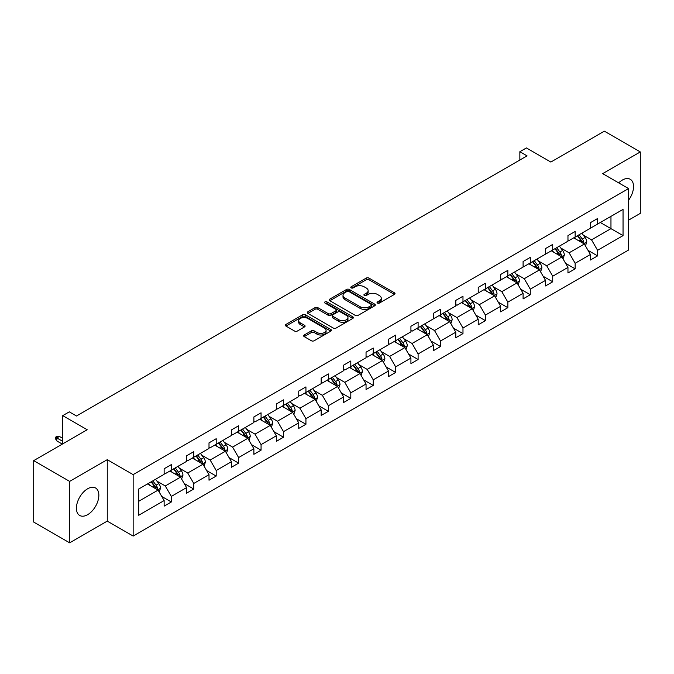 <?xml version="1.0" encoding="UTF-8"?>
<svg xmlns="http://www.w3.org/2000/svg" width="674" height="674" viewBox="0 0 674 674"><rect width="100%" height="100%" fill="white"/><g stroke="black" fill="none" stroke-linecap="round" stroke-linejoin="round"><path stroke-width="1.01" d="M377.448 303.064A1.399 0.809 0 0 0 379.428 303.064L394.425 294.403A1.997 1.154 0 0 0 395.015 293.594A1.997 1.154 0 0 0 394.425 292.777L369.015 278.109A1.997 1.154 0 0 0 366.193 278.109L351.196 286.762A1.399 0.809 0 0 0 350.783 287.335A1.399 0.809 0 0 0 351.196 287.908A1.399 0.809 0 0 0 353.176 287.908L355.114 286.787A6.386 3.69 0 0 1 364.145 286.787L366.268 288.009A6.386 3.69 0 0 1 368.139 290.612A6.386 3.69 0 0 1 366.268 293.224L364.322 294.344A1.399 0.809 0 0 0 363.918 294.917A1.399 0.809 0 0 0 364.322 295.482A1.399 0.809 0 0 0 366.302 295.482L368.24 294.361A6.386 3.69 0 0 1 377.272 294.361L379.395 295.591A6.386 3.69 0 0 1 381.265 298.194A6.386 3.69 0 0 1 379.395 300.806L377.448 301.927A1.399 0.809 0 0 0 377.044 302.491A1.399 0.809 0 0 0 377.448 303.064L377.448 301.927M87.628 514.683A15.864 9.158 120 0 0 97.991 500.706A15.864 9.158 120 0 0 95.565 487.993A15.864 9.158 120 0 0 87.628 488.776A15.864 9.158 120 0 0 77.266 502.753A15.864 9.158 120 0 0 79.7 515.467A15.864 9.158 120 0 0 87.628 514.683M628.581 200.17A15.864 9.158 120 0 0 630.257 179.292A15.864 9.158 120 0 0 622.321 180.076A15.864 9.158 120 0 0 618.69 182.873M628.581 220.137L640.3 213.372L640.3 151.928L604.351 131.169L550.852 162.055L526.402 147.943L519.856 151.717L519.856 160.024M69.649 542.831L107.259 521.12L107.259 459.676L69.649 481.388L69.649 542.831L33.7 522.072L33.7 460.628L87.199 429.742L62.749 415.631L62.749 443.854M69.649 481.388L33.7 460.628M304.227 334.995A1.997 1.154 0 0 0 303.637 335.804A1.997 1.154 0 0 0 304.227 336.621L311.354 340.741A1.997 1.154 0 0 0 314.177 340.741L330.833 331.119A1.997 1.154 0 0 0 331.414 330.302A1.997 1.154 0 0 0 330.833 329.493L305.423 314.817A1.997 1.154 0 0 0 302.601 314.817L285.945 324.438A1.997 1.154 0 0 0 285.363 325.256A1.997 1.154 0 0 0 285.945 326.064L294.555 331.035A1.997 1.154 0 0 0 297.377 331.035L304.505 326.924A1.997 1.154 0 0 0 305.095 326.106A1.997 1.154 0 0 0 304.505 325.298L300.233 322.829A5.341 3.084 0 0 1 298.675 320.647A5.341 3.084 0 0 1 301.969 317.799A5.341 3.084 0 0 1 307.791 318.465L324.514 328.128A5.341 3.084 0 0 1 326.081 330.302A5.341 3.084 0 0 1 322.787 333.158A5.341 3.084 0 0 1 316.965 332.484L314.177 330.875A1.997 1.154 0 0 0 311.354 330.875L304.227 334.995L304.227 336.621M62.749 415.631L69.296 411.848L76.482 416.001L527.051 155.871L519.856 151.717M107.259 459.676L133.149 474.622L628.581 188.585L628.581 250.029L133.149 536.066L133.149 474.622M640.3 151.928L602.691 173.639L628.581 188.585M355.257 315.39A1.997 1.154 0 0 0 358.079 315.39L374.736 305.777A1.997 1.154 0 0 0 375.317 304.96A1.997 1.154 0 0 0 374.736 304.142L349.326 289.475A1.997 1.154 0 0 0 346.503 289.475L329.847 299.088A1.997 1.154 0 0 0 329.257 299.905A1.997 1.154 0 0 0 329.847 300.722L355.257 315.39M325.534 303.367A1.399 0.809 0 0 1 326.949 303.561L326.949 301.901L352.78 316.814A1.997 1.154 0 0 1 353.37 317.631A1.997 1.154 0 0 1 352.78 318.448L336.124 328.061A1.997 1.154 0 0 1 333.301 328.061L307.892 313.393L307.892 311.767A1.997 1.154 0 0 0 307.31 312.576A1.997 1.154 0 0 0 307.892 313.393M307.892 311.767L315.019 307.647A1.997 1.154 0 0 1 317.85 307.647L328.154 313.595A1.997 1.154 0 0 0 330.976 313.595L335.703 310.866A1.997 1.154 0 0 0 336.284 310.057A1.997 1.154 0 0 0 335.703 309.24L324.978 303.047A1.399 0.809 0 0 1 324.565 302.474A1.399 0.809 0 0 1 325.432 301.725A1.399 0.809 0 0 1 326.949 301.901M138.684 489.029L164.136 474.328L164.136 468.767L171.331 464.613L171.331 470.182L186.572 461.378L186.572 455.818L193.767 451.664L193.767 457.225L209.007 448.429L209.007 442.86L216.194 438.707L216.194 444.276L231.443 435.471L231.443 429.911L238.63 425.757L238.63 431.318L253.879 422.522L253.879 416.953L261.065 412.808L261.065 418.369L276.315 409.565L276.315 404.004L283.501 399.851L283.501 405.419L298.742 396.615L298.742 391.055L305.937 386.901L305.937 392.462L321.178 383.666L321.178 378.097L328.373 373.944L328.373 379.513L343.614 370.708L343.614 365.148L350.809 360.994L350.809 366.555L366.049 357.759L366.049 352.19L373.244 348.045L373.244 353.606L388.485 344.802L388.485 339.241L395.672 335.088L395.672 340.656L410.921 331.852L410.921 326.292L418.107 322.138L418.107 327.699L433.357 318.903L433.357 313.334L440.543 309.189L440.543 314.75L455.793 305.945L455.793 300.385L462.979 296.231L462.979 301.792L478.22 292.996L478.22 287.427L485.415 283.282L485.415 288.843L500.656 280.039L500.656 274.478L507.851 270.325L507.851 275.893L523.091 267.089L523.091 261.529L530.286 257.375L530.286 262.936L545.527 254.14L545.527 248.571L552.722 244.426L552.722 249.987L567.963 241.182L567.963 235.622L575.149 231.468L575.149 237.029L590.399 228.233L590.399 222.664L597.585 218.519L597.585 224.08L623.046 209.387L623.046 235.622L597.585 250.315L597.585 255.884L590.399 260.029L590.399 254.469L575.149 263.273L575.149 268.833L567.963 272.987L567.963 267.418L552.722 276.222L552.722 281.783L545.527 285.936L545.527 280.376L530.286 289.171L530.286 294.74L523.091 298.894L523.091 293.325L507.851 302.129L507.851 307.689L500.656 311.843L500.656 306.282L485.415 315.078L485.415 320.647L478.22 324.792L478.22 319.232L462.979 328.036L462.979 333.596L455.793 337.75L455.793 332.181L440.543 340.985L440.543 346.546L433.357 350.699L433.357 345.139L418.107 353.934L418.107 359.503L410.921 363.657L410.921 358.088L395.672 366.892L395.672 372.452L388.485 376.606L388.485 371.045L373.244 379.841L373.244 385.41L366.049 389.555L366.049 383.995L350.809 392.799L350.809 398.359L343.614 402.513L343.614 396.944L328.373 405.748L328.373 411.308L321.178 415.462L321.178 409.902L305.937 418.697L305.937 424.266L298.742 428.411L298.742 422.851L283.501 431.655L283.501 437.215L276.315 441.369L276.315 435.808L261.065 444.604L261.065 450.173L253.879 454.318L253.879 448.758L238.63 457.562L238.63 463.122L231.443 467.276L231.443 461.707L216.194 470.511L216.194 476.071L209.007 480.225L209.007 474.664L193.767 483.46L193.767 489.029L186.572 493.174L186.572 487.614L171.331 496.418L171.331 501.978L164.136 506.132L164.136 500.571L138.684 515.265L138.684 489.029M169.89 471.008L180.531 477.15L165.29 485.954L156.966 481.152M165.29 485.954L171.331 496.418M180.531 477.15L186.572 487.614M164.136 473.005L165.29 473.662L171.331 470.182M192.326 458.059L202.967 464.201L187.726 473.005L179.402 468.194M187.726 473.005L193.767 483.46M202.967 464.201L209.007 474.664M186.572 460.047L187.726 460.713L193.767 457.225M214.762 445.101L225.402 451.251L210.162 460.047L201.838 455.245M210.162 460.047L216.194 470.511M225.402 451.251L231.443 461.707M209.007 447.098L210.162 447.763L216.194 444.276M237.197 432.152L247.838 438.294L232.589 447.098L224.265 442.287M232.589 447.098L238.63 457.562M247.838 438.294L253.879 448.758M231.443 434.14L232.589 434.806L238.63 431.318M259.625 419.203L270.274 425.345L255.025 434.14L246.701 429.338M255.025 434.14L261.065 444.604M270.274 425.345L276.315 435.808M253.879 421.191L255.025 421.857L261.065 418.369M282.061 406.245L292.71 412.387L277.461 421.191L269.137 416.389M277.461 421.191L283.501 431.655M292.71 412.387L298.742 422.851M276.315 408.242L277.461 408.907L283.501 405.419M304.496 393.296L315.137 399.438L299.896 408.242L291.572 403.431M299.896 408.242L305.937 418.697M315.137 399.438L321.178 409.902M298.742 395.284L299.896 395.95L305.937 392.462M326.932 380.338L337.573 386.488L322.332 395.284L314.008 390.482M322.332 395.284L328.373 405.748M337.573 386.488L343.614 396.944M321.178 382.335L322.332 383.001L328.373 379.513M349.368 367.389L360.009 373.531L344.768 382.335L336.444 377.524M344.768 382.335L350.809 392.799M360.009 373.531L366.049 383.995M343.614 369.377L344.768 370.043L350.809 366.555M371.804 354.44L382.444 360.582L367.204 369.386L358.88 364.575M367.204 369.386L373.244 379.841M382.444 360.582L388.485 371.045M366.049 356.428L367.204 357.094L373.244 353.606M394.239 341.482L404.88 347.624L389.639 356.428L381.316 351.626M389.639 356.428L395.672 366.892M404.88 347.624L410.921 358.088M388.485 343.479L389.639 344.144L395.672 340.656M416.675 328.533L427.316 334.675L412.067 343.479L403.743 338.668M412.067 343.479L418.107 353.934M427.316 334.675L433.357 345.139M410.921 330.521L412.067 331.187L418.107 327.699M439.103 315.575L449.752 321.725L434.503 330.521L426.179 325.719M434.503 330.521L440.543 340.985M449.752 321.725L455.793 332.181M433.357 317.572L434.503 318.238L440.543 314.75M461.538 302.626L472.188 308.768L456.938 317.572L448.614 312.77M456.938 317.572L462.979 328.036M472.188 308.768L478.22 319.232M455.793 304.614L456.938 305.28L462.979 301.792M483.974 289.677L494.615 295.819L479.374 304.623L471.05 299.812M479.374 304.623L485.415 315.078M494.615 295.819L500.656 306.282M478.22 291.665L479.374 292.331L485.415 288.843M506.41 276.719L517.051 282.861L501.81 291.665L493.486 286.863M501.81 291.665L507.851 302.129M517.051 282.861L523.091 293.325M500.656 278.716L501.81 279.381L507.851 275.893M528.846 263.77L539.486 269.912L524.246 278.716L515.922 273.905M524.246 278.716L530.286 289.171M539.486 269.912L545.527 280.376M523.091 265.758L524.246 266.424L530.286 262.936M551.281 250.812L561.922 256.963L546.681 265.758L538.358 260.956M546.681 265.758L552.722 276.222M561.922 256.963L567.963 267.418M545.527 252.809L546.681 253.475L552.722 249.987M573.717 237.863L584.358 244.005L569.109 252.809L560.793 248.007M569.109 252.809L575.149 263.273M584.358 244.005L590.399 254.469M567.963 239.86L569.109 240.517L575.149 237.029M600.323 222.504L610.964 228.646L591.545 239.86L583.221 235.049M591.545 239.86L597.585 250.315M623.046 235.622L610.964 228.646L610.964 216.362L623.046 209.387M107.259 521.12L133.149 536.066M590.399 226.902L591.545 227.568L597.585 224.08M138.684 501.313L158.095 490.108L147.454 483.966M158.095 490.108L164.136 500.571M588.023 250.357L597.585 255.884M565.587 263.315L575.149 268.833M543.151 276.264L552.722 281.783M520.724 289.213L530.286 294.74M498.288 302.171L507.851 307.689M475.852 315.12L485.415 320.647M453.417 328.078L462.979 333.596M430.981 341.027L440.543 346.546M408.545 353.976L418.107 359.503M386.109 366.934L395.672 372.452M363.674 379.883L373.244 385.41M341.246 392.841L350.809 398.359M318.81 405.79L328.373 411.308M296.375 418.739L305.937 424.266M273.939 431.697L283.501 437.215M251.503 444.646L261.065 450.173M229.067 457.604L238.63 463.122M206.632 470.553L216.194 476.071M184.196 483.502L193.767 489.029M161.768 496.46L171.331 501.978M378.013 303.258L379.395 302.466A6.386 3.69 0 0 0 381.265 299.854L381.265 298.194M368.139 290.612L368.139 292.28A6.386 3.69 0 0 1 366.268 294.883L364.878 295.684M394.425 292.777L394.425 294.403L369.015 279.769A1.997 1.154 0 0 0 366.193 279.769L351.752 288.101M374.71 305.794L349.326 291.134A1.997 1.154 0 0 0 346.503 291.134L329.872 300.739M371.206 305.533A1.399 0.809 0 0 0 371.618 304.96A1.399 0.809 0 0 0 371.206 304.387L348.905 291.513A1.399 0.809 0 0 0 346.925 291.513L344.877 292.693A6.386 3.69 0 0 0 343.007 295.305A6.386 3.69 0 0 0 344.877 297.908L360.127 306.712A6.386 3.69 0 0 0 369.158 306.712L371.206 305.533L371.206 307.192A1.399 0.809 0 0 0 371.618 306.619L371.618 304.96M343.007 295.305L343.007 296.964A6.386 3.69 0 0 0 344.877 299.568L344.877 297.908M371.206 307.192L369.158 308.372A6.386 3.69 0 0 1 360.127 308.372L344.877 299.568M307.917 313.41L315.019 309.307L315.019 307.647M336.284 310.057L336.284 311.717A1.997 1.154 0 0 1 335.703 312.525L330.976 315.255A1.997 1.154 0 0 1 328.154 315.255L317.85 309.307A1.997 1.154 0 0 0 315.019 309.307M326.949 303.561L352.755 318.465M338.845 319.771A5.341 3.084 0 0 0 344.667 320.436A5.341 3.084 0 0 0 347.961 317.589A5.341 3.084 0 0 0 346.394 315.415L340.505 312.011A1.997 1.154 0 0 0 337.682 312.011L332.948 314.741A1.997 1.154 0 0 0 332.366 315.558A1.997 1.154 0 0 0 332.948 316.367L338.845 319.771L338.845 321.431A5.341 3.084 0 0 0 344.667 322.105A5.341 3.084 0 0 0 347.961 319.249L347.961 317.589M332.366 315.558L332.366 317.218A1.997 1.154 0 0 0 332.948 318.027L332.948 316.367M338.845 321.431L332.948 318.027M326.081 330.302L326.081 331.97A5.341 3.084 0 0 1 322.787 334.818A5.341 3.084 0 0 1 316.965 334.144L314.177 332.535A1.997 1.154 0 0 0 311.354 332.535L304.252 336.638M298.675 320.647L298.675 322.307A5.341 3.084 0 0 0 300.233 324.489L300.233 322.829M304.479 326.941L300.233 324.489M330.808 331.136L305.423 316.485A1.997 1.154 0 0 0 302.601 316.485L285.97 326.081M585.453 245.9L586.776 242.084A5.392 3.109 -120 0 0 585.049 237.492L581.822 233.179M576.034 239.203L574.636 237.332M583.558 243.55L583.861 242.311A5.392 3.109 -120 0 0 582.319 239.068L579.092 234.763M577.744 235.538L581.291 240.281A2.747 1.584 60 0 1 581.797 241.115L583.861 242.311M577.365 235.757L580.592 240.062A5.392 3.109 60 0 1 581.94 242.606M563.017 258.85L564.34 255.033A5.392 3.109 -120 0 0 562.621 250.442L559.386 246.136M553.598 252.152L552.2 250.281M561.13 256.499L561.425 255.261A5.392 3.109 -120 0 0 559.883 252.025L556.657 247.712M555.309 248.487L558.864 253.23A2.747 1.584 60 0 1 559.361 254.064L561.425 255.261M554.929 248.706L558.156 253.02A5.392 3.109 60 0 1 559.504 255.564M540.582 271.807L541.904 267.982A5.392 3.109 -120 0 0 540.186 263.399L536.951 259.086M531.163 265.109L529.764 263.239M538.694 269.457L538.989 268.218A5.392 3.109 -120 0 0 537.448 264.975L534.221 260.661M532.873 261.445L536.428 266.188A2.747 1.584 60 0 1 536.925 267.022L538.989 268.218M532.494 261.664L535.729 265.969A5.392 3.109 60 0 1 537.068 268.513M518.146 284.757L519.469 280.94A5.392 3.109 -120 0 0 517.75 276.348L514.523 272.035M508.727 278.059L507.328 276.188M516.259 282.406L516.562 281.168A5.392 3.109 -120 0 0 515.012 277.924L511.785 273.619M510.437 274.394L513.992 279.137A2.747 1.584 60 0 1 514.489 279.971L516.562 281.168M510.058 274.613L513.293 278.926A5.392 3.109 60 0 1 514.633 281.471M495.71 297.714L497.033 293.889A5.392 3.109 -120 0 0 495.314 289.298L492.087 284.992M486.291 291.008L484.892 289.146M493.823 295.355L494.126 294.117A5.392 3.109 -120 0 0 492.584 290.882L489.349 286.568M488.001 287.351L491.557 292.095A2.747 1.584 60 0 1 492.054 292.929L494.126 294.117M487.631 287.562L490.857 291.876A5.392 3.109 60 0 1 492.197 294.42M473.274 310.663L474.597 306.847A5.392 3.109 -120 0 0 472.878 302.255L469.652 297.942M463.864 303.966L462.457 302.095M471.387 308.313L471.69 307.074A5.392 3.109 -120 0 0 470.149 303.831L466.922 299.526M465.566 300.301L469.121 305.044A2.747 1.584 60 0 1 469.618 305.878L471.69 307.074M465.195 300.52L468.422 304.825A5.392 3.109 60 0 1 469.761 307.369M450.839 323.613L452.161 319.796A5.392 3.109 -120 0 0 450.443 315.205L447.216 310.899M441.428 316.915L440.021 315.044M448.951 321.262L449.255 320.024A5.392 3.109 -120 0 0 447.713 316.788L444.486 312.475M443.13 313.25L446.685 317.993A2.747 1.584 60 0 1 447.182 318.827L449.255 320.024M442.759 313.469L445.986 317.783A5.392 3.109 60 0 1 447.325 320.327M428.411 336.57L429.726 332.745A5.392 3.109 -120 0 0 428.007 328.162L424.78 323.849M418.992 329.872L417.594 328.002M426.516 334.22L426.819 332.981A5.392 3.109 -120 0 0 425.277 329.738L422.05 325.424M420.702 326.208L424.249 330.951A2.747 1.584 60 0 1 424.746 331.785L426.819 332.981M420.323 326.427L423.55 330.732A5.392 3.109 60 0 1 424.898 333.276M405.975 349.52L407.298 345.703A5.392 3.109 -120 0 0 405.571 341.111L402.344 336.798M396.556 342.822L395.158 340.951M404.08 347.169L404.383 345.931A5.392 3.109 -120 0 0 402.841 342.687L399.615 338.382M398.267 339.157L401.814 343.9A2.747 1.584 60 0 1 402.319 344.734L404.383 345.931M397.887 339.376L401.114 343.689A5.392 3.109 60 0 1 402.462 346.234M383.54 362.477L384.862 358.652A5.392 3.109 -120 0 0 383.144 354.061L379.909 349.755M374.121 355.771L372.722 353.909M381.653 360.118L381.947 358.88A5.392 3.109 -120 0 0 380.406 355.645L377.179 351.331M375.831 352.114L379.386 356.858A2.747 1.584 60 0 1 379.883 357.692L381.947 358.88M375.452 352.325L378.678 356.639A5.392 3.109 60 0 1 380.026 359.183M361.104 375.426L362.427 371.61A5.392 3.109 -120 0 0 360.708 367.018L357.473 362.705M351.685 368.729L350.286 366.858M359.217 373.076L359.512 371.837A5.392 3.109 -120 0 0 357.97 368.594L354.743 364.289M353.395 365.064L356.95 369.807A2.747 1.584 60 0 1 357.447 370.641L359.512 371.837M353.016 365.283L356.251 369.588A5.392 3.109 60 0 1 357.591 372.132M338.668 388.376L339.991 384.559A5.392 3.109 -120 0 0 338.272 379.968L335.045 375.662M329.249 381.678L327.85 379.807M336.781 386.025L337.084 384.787A5.392 3.109 -120 0 0 335.542 381.543L332.307 377.238M330.959 378.013L334.515 382.756A2.747 1.584 60 0 1 335.012 383.59L337.084 384.787M330.58 378.232L333.815 382.546A5.392 3.109 60 0 1 335.155 385.09M316.232 401.333L317.555 397.508A5.392 3.109 -120 0 0 315.836 392.925L312.61 388.612M306.813 394.635L305.415 392.765M314.345 398.983L314.648 397.744A5.392 3.109 -120 0 0 313.107 394.501L309.872 390.187M308.524 390.971L312.079 395.714A2.747 1.584 60 0 1 312.576 396.548L314.648 397.744M308.153 391.19L311.38 395.495A5.392 3.109 60 0 1 312.719 398.039M293.797 414.283L295.119 410.466A5.392 3.109 -120 0 0 293.401 405.874L290.174 401.561M284.386 407.585L282.979 405.714M291.909 411.932L292.213 410.693A5.392 3.109 -120 0 0 290.671 407.45L287.444 403.145M286.088 403.92L289.643 408.663A2.747 1.584 60 0 1 290.14 409.497L292.213 410.693M285.717 404.139L288.944 408.452A5.392 3.109 60 0 1 290.283 410.997M271.361 427.24L272.684 423.415A5.392 3.109 -120 0 0 270.965 418.824L267.738 414.518M261.95 420.534L260.543 418.672M269.474 424.881L269.777 423.643A5.392 3.109 -120 0 0 268.235 420.408L265.008 416.094M263.652 416.877L267.207 421.621A2.747 1.584 60 0 1 267.704 422.455L269.777 423.643M263.281 417.088L266.508 421.402A5.392 3.109 60 0 1 267.848 423.946M248.933 440.189L250.248 436.373A5.392 3.109 -120 0 0 248.529 431.781L245.302 427.468M239.514 433.492L238.116 431.621M247.038 437.839L247.341 436.6A5.392 3.109 -120 0 0 245.799 433.357L242.573 429.043M241.225 429.827L244.772 434.57A2.747 1.584 60 0 1 245.277 435.404L247.341 436.6M240.845 430.046L244.072 434.351A5.392 3.109 60 0 1 245.42 436.895M226.498 453.139L227.82 449.322A5.392 3.109 -120 0 0 226.093 444.73L222.867 440.425M217.079 446.441L215.68 444.57M224.602 450.788L224.905 449.55A5.392 3.109 -120 0 0 223.364 446.306L220.137 442.001M218.789 442.776L222.336 447.519A2.747 1.584 60 0 1 222.841 448.353L224.905 449.55M218.41 442.995L221.636 447.309A5.392 3.109 60 0 1 222.984 449.853M204.062 466.096L205.385 462.271A5.392 3.109 -120 0 0 203.666 457.688L200.431 453.375M194.643 459.398L193.244 457.528M202.175 463.737L202.47 462.507A5.392 3.109 -120 0 0 200.928 459.264L197.701 454.95M196.353 455.734L199.908 460.477A2.747 1.584 60 0 1 200.405 461.311L202.47 462.507M195.974 455.953L199.201 460.258A5.392 3.109 60 0 1 200.549 462.802M181.626 479.046L182.949 475.229A5.392 3.109 -120 0 0 181.23 470.637L177.995 466.324M172.207 472.348L170.808 470.477M179.739 476.695L180.042 475.456A5.392 3.109 -120 0 0 178.492 472.213L175.265 467.908M173.917 468.683L177.473 473.426A2.747 1.584 60 0 1 177.97 474.26L180.042 475.456M173.538 468.902L176.773 473.215A5.392 3.109 60 0 1 178.113 475.76M159.19 492.003L160.513 488.178A5.392 3.109 -120 0 0 158.794 483.587L155.568 479.281M149.771 485.297L148.373 483.435M157.303 489.644L157.606 488.406A5.392 3.109 -120 0 0 156.065 485.17L152.829 480.857M151.482 481.64L155.037 486.384A2.747 1.584 60 0 1 155.534 487.218L157.606 488.406M151.102 481.851L154.338 486.165A5.392 3.109 60 0 1 155.677 488.709M56.827 440.939L55.529 438.858L55.529 437.199L56.97 436.373L59.413 436.449L56.827 437.948L56.827 440.939L62.32 444.107M55.529 437.199L62.749 441.369M59.413 436.449L62.749 438.378M379.395 302.466L379.395 300.806M364.322 295.482L364.322 294.344M366.268 294.883L366.268 293.224M351.196 287.908L351.196 286.762M366.193 279.769L366.193 278.109M369.015 279.769L369.015 278.109M329.847 300.722L329.847 299.088M346.503 291.134L346.503 289.475M349.326 291.134L349.326 289.475M374.736 305.777L374.736 304.142M360.127 308.372L360.127 306.712M369.158 308.372L369.158 306.712M317.85 309.307L317.85 307.647M328.154 315.255L328.154 313.595M330.976 315.255L330.976 313.595M335.703 312.525L335.703 310.866M352.78 318.448L352.78 316.814M311.354 332.535L311.354 330.875M314.177 332.535L314.177 330.875M316.965 334.144L316.965 332.484M304.505 326.924L304.505 325.298M285.945 326.064L285.945 324.438M302.601 316.485L302.601 314.817M305.423 316.485L305.423 314.817M330.833 331.119L330.833 329.493M583.97 243.786L586.734 242.185M582.319 239.068L585.049 237.492M579.059 240.947L580.592 240.062M561.535 256.735L564.307 255.134M559.883 252.025L562.621 250.442M556.623 253.904L558.156 253.02M539.099 269.684L541.871 268.092M537.448 264.975L540.186 263.399M534.196 266.853L535.729 265.969M516.663 282.642L519.435 281.041M515.012 277.924L517.75 276.348M511.76 279.811L513.293 278.926M494.227 295.591L496.999 293.999M492.584 290.882L495.314 289.298M489.324 292.76L490.857 291.876M471.792 308.549L474.563 306.948M470.149 303.831L472.878 302.255M466.888 305.71L468.422 304.825M449.364 321.498L452.128 319.897M447.713 316.788L450.443 315.205M444.452 318.667L445.986 317.783M426.928 334.447L429.692 332.855M425.277 329.738L428.007 328.162M422.017 331.616L423.55 330.732M404.493 347.405L407.256 345.804M402.841 342.687L405.571 341.111M399.581 344.574L401.114 343.689M382.057 360.354L384.829 358.762M380.406 355.645L383.144 354.061M377.154 357.523L378.678 356.639M359.621 373.312L362.393 371.711M357.97 368.594L360.708 367.018M354.718 370.473L356.251 369.588M337.185 386.261L339.957 384.66M335.542 381.543L338.272 379.968M332.282 383.43L333.815 382.546M314.75 399.21L317.521 397.618M313.107 394.501L315.836 392.925M309.846 396.379L311.38 395.495M292.314 412.168L295.086 410.567M290.671 407.45L293.401 405.874M287.41 409.337L288.944 408.452M269.886 425.117L272.65 423.525M268.235 420.408L270.965 418.824M264.975 422.286L266.508 421.402M247.451 438.075L250.214 436.474M245.799 433.357L248.529 431.781M242.539 435.236L244.072 434.351M225.015 451.024L227.778 449.423M223.364 446.306L226.093 444.73M220.103 448.193L221.636 447.309M202.579 463.973L205.351 462.381M200.928 459.264L203.666 457.688M197.676 461.142L199.201 460.258M180.143 476.931L182.915 475.33M178.492 472.213L181.23 470.637M175.24 474.1L176.773 473.215M157.708 489.88L160.479 488.288M156.065 485.17L158.794 483.587M152.804 487.049L154.338 486.165"/></g></svg>
